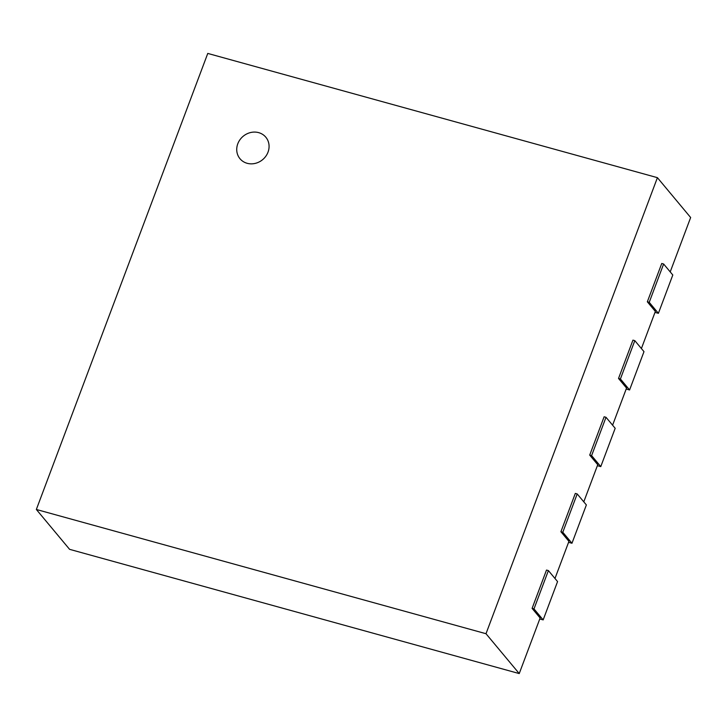 <?xml version="1.0" encoding="UTF-8"?>
<svg xmlns="http://www.w3.org/2000/svg" width="727" height="727" viewBox="0 0 727 727"><rect width="100%" height="100%" fill="white"/><g stroke="black" fill="none" stroke-linecap="round" stroke-linejoin="round"><path stroke-width="1.09" d="M670.212 271.898L690.65 217.527L657.417 177.67L485.999 633.717L36.35 509.473L207.768 53.425L657.417 177.67M539.761 618.968L543.16 619.904L557.564 581.582L548.394 570.586L546.504 570.059L532.1 608.381L540.125 618.005L519.232 673.575L69.583 549.33L36.35 509.473M519.232 673.575L485.999 633.717M568.569 542.315L571.967 543.26L586.371 504.938L577.202 493.942L575.311 493.415L560.908 531.737L568.932 541.361L554.974 578.483M597.376 465.671L600.775 466.607L615.178 428.285L606.009 417.289L604.119 416.771L589.715 455.093L597.739 464.717L583.79 501.839M626.192 389.027L629.582 389.963L643.986 351.641L634.816 340.645L632.935 340.127L618.523 378.449L626.547 388.064L612.597 425.186M655 312.383L658.389 313.319L672.802 274.997L663.633 264.001L661.743 263.474L647.339 301.805L655.354 311.42L641.405 348.542M647.339 301.805L649.229 302.323L663.633 264.001M658.389 313.319L649.229 302.323M618.523 378.449L620.413 378.967L634.816 340.645M629.582 389.963L620.413 378.967M589.715 455.093L591.605 455.611L606.009 417.289M600.775 466.607L591.605 455.611M560.908 531.737L562.798 532.264L577.202 493.942M571.967 543.26L562.798 532.264M532.1 608.381L533.991 608.908L548.394 570.586M543.16 619.904L533.991 608.908M247.135 163.293A16.812 15.212 140.2 0 1 239.992 158.731A16.812 15.212 140.2 0 1 243.154 136.285A16.812 15.212 140.2 0 1 265.809 137.194A16.812 15.212 140.2 0 1 265.837 156.214A16.812 15.212 140.2 0 1 247.135 163.293"/></g></svg>
